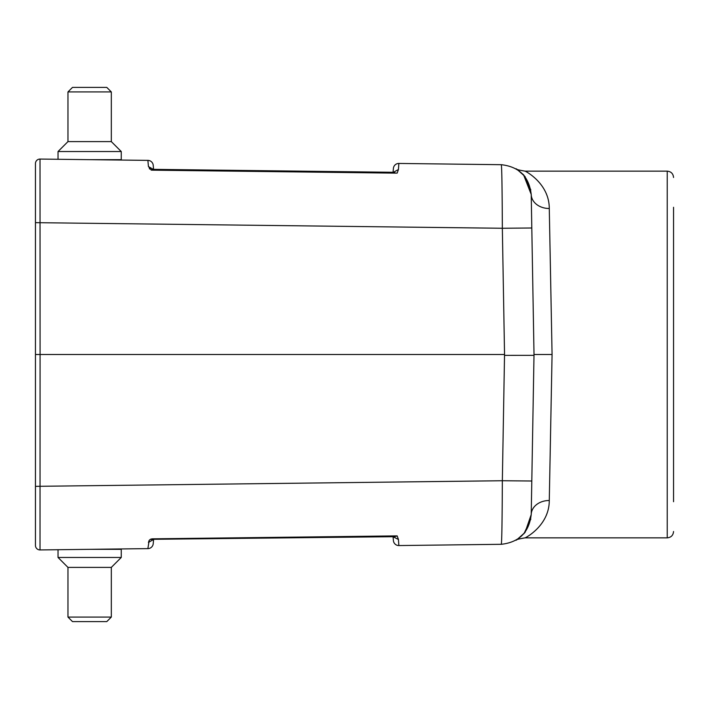 <?xml version="1.0" encoding="UTF-8"?>
<svg xmlns="http://www.w3.org/2000/svg" width="709" height="709" viewBox="0 0 709 709"><rect width="100%" height="100%" fill="white"/><g stroke="black" fill="none" stroke-linecap="round" stroke-linejoin="round"><path stroke-width="1.06" d="M35.45 486.347L502.344 480.737C502.176 519.715 501.839 540.905 501.334 544.299C519.121 542.261 529.074 532.353 531.218 514.574L534.01 354.5L533.992 355.342L504.542 355.369L504.542 354.5L40.085 354.5L40.023 549.936A4.52 4.52 0 0 1 35.45 545.425L35.45 163.575A4.52 4.52 0 0 1 40.023 159.064L147.889 160.376A5.415 5.415 0 0 1 153.224 165.321L153.569 169.354M673.55 207.285L673.55 501.715M552.072 354.5L534.01 354.5L531.218 194.426A18.062 14.384 -1 0 0 549.28 208.49C549.307 183.817 526.202 171.498 525.094 171.153C526.016 171.392 549.324 183.746 549.28 208.49L552.072 354.5L549.28 500.51C549.307 525.183 526.202 537.502 525.094 537.847C526.016 537.608 549.324 525.254 549.28 500.51A18.062 14.384 -179 0 0 531.218 514.574L534.01 354.527L531.803 227.997L502.344 228.263C502.176 189.285 501.839 168.095 501.334 164.701C519.121 166.739 529.074 176.647 531.218 194.426L531.803 227.997M393.061 172.287L393.406 168.387A5.415 5.415 0 0 1 398.866 163.442L398.431 169.522L393.398 172.287L394.523 172.305M393.398 172.287L398.431 169.522L397.173 173.102L395.321 173.129L394.55 172.305L395.321 173.129L151.46 170.151L152.107 169.345L151.46 170.151L148.438 166.562L153.241 169.354L152.178 169.336M152.063 169.336L394.638 172.305M40.023 159.064L40.085 354.5L35.45 354.5M398.866 163.442A5.415 5.415 0 0 0 393.406 168.387A5.415 5.415 0 0 1 398.866 163.442L501.334 164.701M148.438 166.562L147.889 160.376A5.415 5.415 0 0 1 153.224 165.321L153.233 165.489M516.826 169.159L525.05 176.559L531.218 194.426L523.517 174.742L516.524 168.99M504.524 355.369L502.344 480.737L531.803 481.003M150.361 539.336L152.001 538.84L397.173 535.889L394.629 536.695L397.173 535.889L398.431 539.478L398.866 545.558A5.415 5.415 0 0 1 393.406 540.612L393.061 536.713L394.505 536.695L150.361 539.336L153.241 539.646L148.438 542.438L149.165 540.4L150.361 539.336M151.974 539.673L152.001 538.84L151.948 539.646M394.745 536.695L394.807 535.871L394.656 536.678M153.569 539.646L153.224 543.679A5.415 5.415 0 0 1 147.889 548.624L40.023 549.936M147.889 548.624A5.415 5.415 0 0 0 153.224 543.679A5.415 5.415 0 0 1 147.889 548.624L149.165 540.4M516.622 539.957L525.05 532.441L531.218 514.574C529.074 532.353 519.121 542.261 501.334 544.299L398.866 545.558A5.415 5.415 0 0 1 393.406 540.612L393.389 540.453M398.431 539.478L393.061 536.713M151.46 170.151L150.92 169.859M149.626 169.026L149.333 168.432M150.468 539.283L151.035 539.062M67.967 91.931L72.478 87.411L106.802 87.411L111.322 91.931L67.967 91.931L67.967 141.605L111.322 141.605L121.257 151.54L58.032 151.54L58.032 159.277M89.644 159.667L121.257 159.667L121.257 151.54M67.967 617.069L72.478 621.589L106.802 621.589L111.322 617.069L67.967 617.069L67.967 567.395L111.322 567.395L121.257 557.46L58.032 557.46L58.032 549.723M89.644 549.333L121.257 549.333L121.257 557.46M516.072 540.258L516.285 540.143C515.78 539.7 518.713 538.937 525.094 537.847L667.231 537.847L667.231 171.153L525.094 171.153C518.713 170.063 515.78 169.3 516.294 168.866L516.843 169.194M504.542 354.509L502.344 228.263L35.45 222.653M147.889 160.376A5.415 5.415 0 0 1 153.224 165.321M398.866 545.558A5.415 5.415 0 0 1 393.406 540.612M667.231 171.153C671.068 171.525 673.178 173.634 673.55 177.48M667.231 537.847C671.068 537.475 673.178 535.366 673.55 531.52M530.811 519.077L523.969 533.7M516.072 168.742L516.666 169.079M530.811 189.923L523.969 175.3L530.793 189.852M67.967 141.605L58.032 151.54M111.322 91.931L111.322 141.605M67.967 567.395L58.032 557.46M111.322 617.069L111.322 567.395"/></g></svg>
